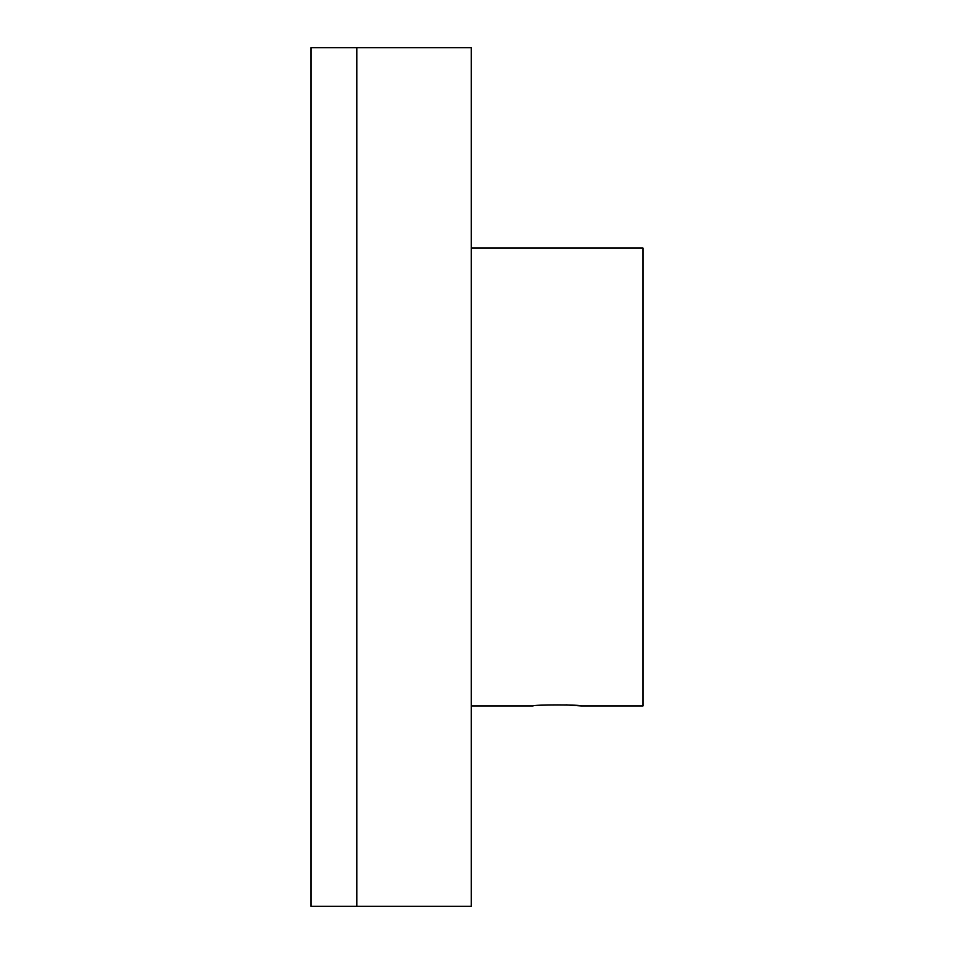 <?xml version="1.0" encoding="UTF-8"?>
<svg xmlns="http://www.w3.org/2000/svg" width="954" height="954" viewBox="0 0 954 954"><rect width="100%" height="100%" fill="white"/><g stroke="black" fill="none" stroke-linecap="round" stroke-linejoin="round"><path stroke-width="1.43" d="M356.796 477L356.796 906.3L471.276 906.3L471.276 47.7L356.796 47.7L356.796 906.3L311.004 906.3L311.004 47.7L356.796 47.7L356.796 477M471.276 248.04L642.996 248.04L642.996 705.96L581.177 705.96L565.889 704.863M471.276 705.96L533.095 705.96C531.616 704.589 582.667 704.589 581.177 705.96"/></g></svg>

